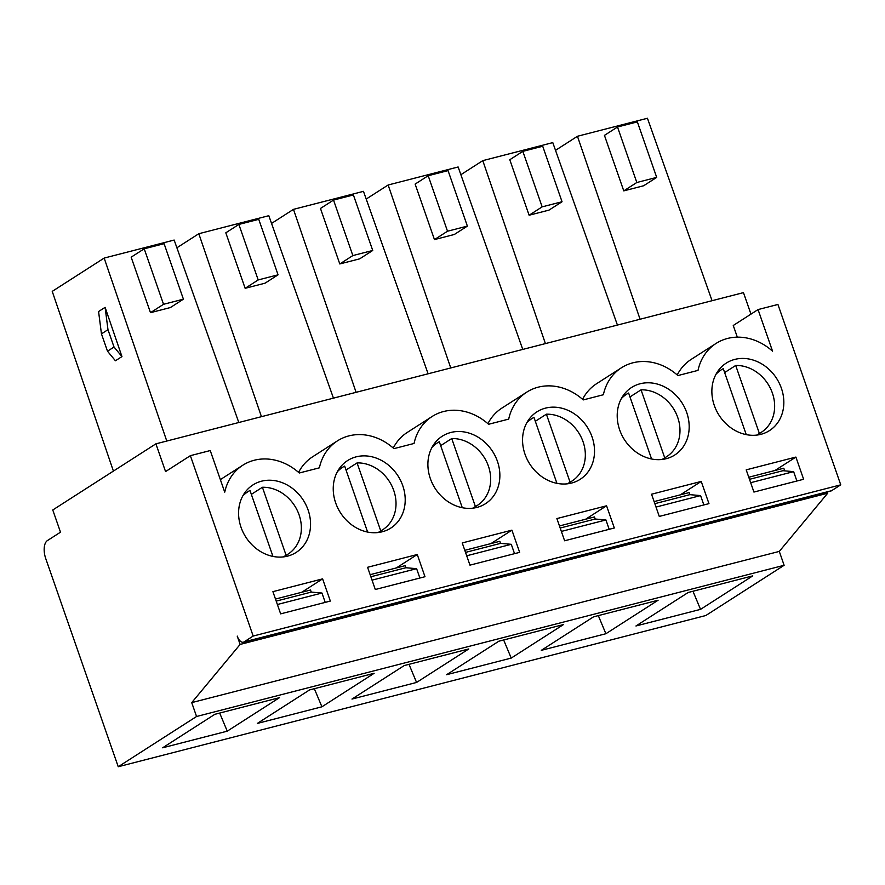 <?xml version="1.0" encoding="UTF-8"?>
<svg xmlns="http://www.w3.org/2000/svg" width="885" height="885" viewBox="0 0 885 885"><rect width="100%" height="100%" fill="white"/><g stroke="black" fill="none" stroke-linecap="round" stroke-linejoin="round"><path stroke-width="1.33" d="M746.254 434.623L723.277 368.669A37.104 31.639 57.3 0 0 721.297 369.819A37.104 31.639 57.3 0 0 715.998 374.266M756.797 435.088L759.374 433.44A37.104 31.639 57.3 0 0 761.354 432.278A37.104 31.639 57.3 0 0 772.384 393.062A37.104 31.639 57.3 0 0 735.7 365.472L724.638 372.563M556.93 483.343L533.965 417.388A37.104 31.639 57.3 0 0 531.985 418.539A37.104 31.639 57.3 0 0 526.686 422.986M567.484 483.807L570.062 482.159A37.104 31.639 57.3 0 0 572.042 481.009A37.104 31.639 57.3 0 0 583.071 441.781A37.104 31.639 57.3 0 0 546.388 414.191L535.325 421.282M462.28 507.702L439.314 441.748A37.104 31.639 57.3 0 0 437.323 442.898A37.104 31.639 57.3 0 0 432.024 447.345M472.833 508.167L475.4 506.519A37.104 31.639 57.3 0 0 477.391 505.368A37.104 31.639 57.3 0 0 488.409 466.141A37.104 31.639 57.3 0 0 451.726 438.551L440.664 445.642M272.967 556.422L249.99 490.467A37.104 31.639 57.3 0 0 248.01 491.629A37.104 31.639 57.3 0 0 242.711 496.076M283.51 556.886L286.087 555.238A37.104 31.639 57.3 0 0 288.079 554.087A37.104 31.639 57.3 0 0 299.097 514.86A37.104 31.639 57.3 0 0 262.414 487.27L251.351 494.361M651.592 458.983L628.627 393.028A37.104 31.639 57.3 0 0 626.635 394.179A37.104 31.639 57.3 0 0 621.336 398.626M662.146 459.448L664.712 457.799A37.104 31.639 57.3 0 0 666.704 456.638A37.104 31.639 57.3 0 0 677.722 417.421A37.104 31.639 57.3 0 0 641.05 389.831L629.976 396.923M367.618 532.062L344.652 466.107A37.104 31.639 57.3 0 0 342.661 467.258A37.104 31.639 57.3 0 0 337.373 471.716M378.172 532.527L380.749 530.878A37.104 31.639 57.3 0 0 382.729 529.728A37.104 31.639 57.3 0 0 393.759 490.5A37.104 31.639 57.3 0 0 357.075 462.91L346.013 470.001M714.317 405.496A40.068 34.161 57.3 0 0 769.485 430.597A40.068 34.161 57.3 0 0 781.389 388.238A40.068 34.161 57.3 0 0 726.22 363.138A40.068 34.161 57.3 0 0 714.317 405.496M619.655 429.856A40.068 34.161 57.3 0 0 674.835 454.956A40.068 34.161 57.3 0 0 686.738 412.598A40.068 34.161 57.3 0 0 631.558 387.497A40.068 34.161 57.3 0 0 619.655 429.856M525.004 454.215A40.068 34.161 57.3 0 0 580.173 479.316A40.068 34.161 57.3 0 0 592.076 436.958A40.068 34.161 57.3 0 0 536.907 411.857A40.068 34.161 57.3 0 0 525.004 454.215M241.03 527.294A40.068 34.161 57.3 0 0 296.198 552.395A40.068 34.161 57.3 0 0 308.113 510.037A40.068 34.161 57.3 0 0 252.933 484.936A40.068 34.161 57.3 0 0 241.03 527.294M430.342 478.575A40.068 34.161 57.3 0 0 485.522 503.676A40.068 34.161 57.3 0 0 497.425 461.317A40.068 34.161 57.3 0 0 442.246 436.216A40.068 34.161 57.3 0 0 430.342 478.575M335.68 502.934A40.068 34.161 57.3 0 0 390.86 528.035A40.068 34.161 57.3 0 0 402.763 485.677A40.068 34.161 57.3 0 0 347.595 460.576A40.068 34.161 57.3 0 0 335.68 502.934M113.402 471.097L52.237 291.375L104.164 258.077L174.157 240.056L238.795 422.499M166.778 441.04L104.164 258.077M121.953 356.589L105.105 307.338L98.578 311.531L101.454 333.855L107.494 351.212L115.426 360.77L121.953 356.589L114.021 347.031L107.494 351.212M276.209 601.114L311.243 592.098L310.513 590.018L275.489 599.034M370.14 574.675L405.175 565.659L405.894 567.739L370.87 576.755M464.802 550.315L499.826 541.299L500.556 543.379L465.521 552.395M560.183 528.035L595.207 519.019L594.488 516.94L559.453 525.956M196.559 716.496L784.121 565.294L705.799 615.529L118.236 766.742L196.559 716.496L191.724 702.624L240.123 644.424L827.696 493.21L827.254 491.938M240.123 644.424L237.224 636.094A8.905 4.48 -104.4 0 0 243.364 642.211A8.905 4.48 -104.4 0 0 244.039 641.913L831.612 490.699A8.905 4.48 75.6 0 1 830.938 490.998L243.364 642.211M654.834 503.676L689.869 494.66L689.149 492.58L654.115 501.596M748.765 477.236L783.8 468.22L784.73 470.875M749.495 479.316L782.915 470.709L793.635 471.639L750.668 482.701M227.257 731.165L279.472 697.668L214.878 714.295L162.652 747.792L227.257 731.165L219.679 713.056M321.908 706.805L374.123 673.308L309.529 689.935L257.314 723.432L321.908 706.805L314.341 688.696M416.57 682.446L468.784 648.948L404.191 665.575L351.976 699.061L416.57 682.446L409.003 664.336M752.759 575.869L688.154 592.496L635.939 625.983L700.533 609.367L752.759 575.869M605.882 633.726L658.097 600.229L593.503 616.856L541.288 650.342L605.882 633.726L598.315 615.617M511.22 658.086L563.435 624.589L498.841 641.216L446.626 674.702L511.22 658.086L503.653 639.977M784.121 565.294L779.298 551.41L827.696 493.21M191.724 702.624L779.298 551.41M419.877 578.027L416.614 568.668L405.894 567.739M372.043 580.14L416.614 568.668M466.705 555.78L511.276 544.308L500.556 543.379M514.539 553.667L511.276 544.308M325.215 602.386L321.963 593.027L311.243 592.098M277.392 604.499L321.963 593.027M118.236 766.742L45.755 558.623A14.846 7.467 -104.4 0 1 47.447 540.558L60.501 532.184L52.768 509.981L155.904 443.839L165.561 471.583L190.364 455.675L210.243 450.553L224.735 492.182A53.432 45.555 -122.7 0 1 242.778 465.233A53.432 45.555 -122.7 0 1 299.274 472.999L319.397 467.822A53.432 45.555 -122.7 0 1 337.428 440.874A53.432 45.555 -122.7 0 1 393.925 448.64L414.058 443.462A53.432 45.555 -122.7 0 1 432.09 416.514A53.432 45.555 -122.7 0 1 488.586 424.28L508.709 419.103A53.432 45.555 -122.7 0 1 526.741 392.155A53.432 45.555 -122.7 0 1 583.248 399.92L603.371 394.743A53.432 45.555 -122.7 0 1 621.403 367.795A53.432 45.555 -122.7 0 1 677.899 375.561L698.022 370.384A53.432 45.555 -122.7 0 1 716.065 343.435A53.432 45.555 -122.7 0 1 772.561 351.201L758.058 309.573L777.937 304.462L840.75 484.836L831.612 490.699M840.75 484.836L253.176 636.049L244.039 641.913M253.176 636.049L190.364 455.675M796.887 481.009L793.635 471.639M703.852 504.948L700.588 495.589L689.869 494.66M656.017 507.061L700.588 495.589M561.356 531.42L605.937 519.949L595.207 519.019M609.19 529.307L605.937 519.949M750.967 314.131L743.466 292.625L155.904 443.839M692.966 591.257L700.533 609.367M272.912 591.656L280.645 613.858L330.337 601.07L322.605 578.867L272.912 591.656M803.624 479.272L795.892 457.069L746.199 469.858L753.931 492.06L803.624 479.272M774.961 470.499L795.892 457.069M424.988 576.71L417.266 554.508L367.574 567.296L375.306 589.498L424.988 576.71M396.336 567.938L417.266 554.508M519.65 552.351L511.917 530.148L462.235 542.936L469.957 565.139L519.65 552.351M490.987 543.578L511.917 530.148M301.674 592.297L322.605 578.867M651.548 494.217L659.27 516.42L708.962 503.631L701.23 481.429L651.548 494.217M680.311 494.859L701.23 481.429M556.886 518.577L564.619 540.779L614.312 527.991L606.579 505.789L556.886 518.577M585.649 519.218L606.579 505.789M487.901 423.683A53.432 45.555 -122.7 0 1 501.939 408.062L526.741 392.155M582.562 399.323A53.432 45.555 -122.7 0 1 596.601 383.703L621.403 367.795M677.224 374.963A53.432 45.555 -122.7 0 1 691.251 359.343L716.065 343.435M737.316 337.152L733.256 325.481L758.058 309.573M298.588 472.402A53.432 45.555 -122.7 0 1 312.626 456.782L337.428 440.874M393.25 448.042A53.432 45.555 -122.7 0 1 407.288 432.422L432.09 416.514M356.091 392.309L293.477 209.358L363.469 191.337L428.108 373.78M339.796 263.951L359.675 258.84L372.729 250.466L353.403 194.965L333.523 200.076L320.47 208.451L339.796 263.951L352.849 255.577L372.729 250.466M261.44 416.669L198.815 233.717L268.819 215.697L333.446 398.139M245.145 288.311L265.013 283.2L278.067 274.826L258.741 219.325L238.873 224.436L225.808 232.81L245.145 288.311L258.199 279.937L278.067 274.826M144.211 248.796L131.157 257.17L150.483 312.67L170.362 307.56L183.416 299.185L164.09 243.685L144.211 248.796L163.537 304.296L150.483 312.67M176.889 247.778L198.815 233.717M271.551 223.418L293.477 209.358M163.537 304.296L183.416 299.185M238.873 224.436L258.199 279.937M333.523 200.076L352.849 255.577M448.053 170.606L428.185 175.717L447.511 231.217L467.38 226.106L448.053 170.606M542.715 146.246L522.836 151.357L542.162 206.858L562.041 201.747L542.715 146.246M637.366 121.887L617.498 126.997L636.824 182.498L656.692 177.387L637.366 121.887M428.185 175.717L415.131 184.091L434.458 239.592L454.326 234.481L467.38 226.106M447.511 231.217L434.458 239.592M366.202 199.059L388.139 184.998L458.131 166.977L522.758 349.42M522.836 151.357L509.782 159.731L529.108 215.232L548.988 210.121L562.041 201.747M542.162 206.858L529.108 215.232M460.864 174.699L482.79 160.639L552.782 142.618L617.42 325.06M617.498 126.997L604.444 135.372L623.77 190.872L643.638 185.761L656.692 177.387M636.824 182.498L623.77 190.872M555.526 150.339L577.451 136.268L647.444 118.258L712.071 300.701M640.065 319.231L577.451 136.268M545.403 343.59L482.79 160.639M450.753 367.95L388.139 184.998M380.749 530.878L357.075 462.91M664.712 457.799L641.05 389.831M286.087 555.238L262.414 487.27M475.4 506.519L451.726 438.551M570.062 482.159L546.388 414.191M759.374 433.44L735.7 365.472M105.105 307.338L107.981 329.674L101.454 333.855M107.981 329.674L114.021 347.031M716.961 372.607L721.297 369.819M527.648 421.326L531.985 418.539M432.986 445.686L437.323 442.898M243.674 494.405L248.01 491.629M622.299 396.967L626.635 394.179M338.335 470.046L342.661 467.258M220.365 479.604L242.778 465.233M378.393 532.505L382.729 529.728M662.367 459.426L666.704 456.638M283.742 556.864L288.079 554.087M473.055 508.145L477.391 505.368M567.705 483.785L572.042 481.009M757.018 435.066L761.354 432.278"/></g></svg>
